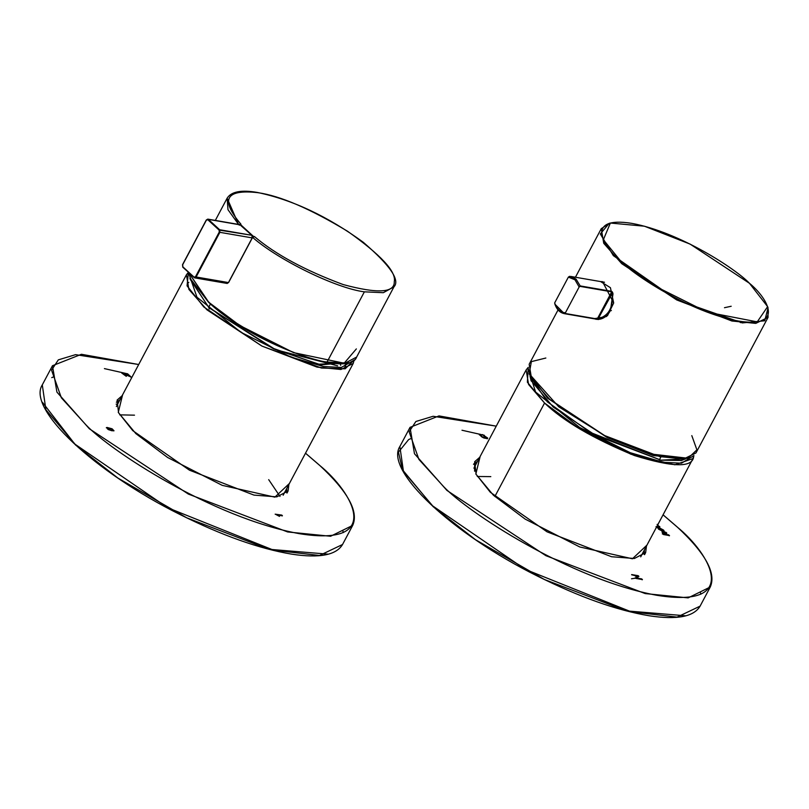 <?xml version="1.0" encoding="UTF-8"?>
<svg xmlns="http://www.w3.org/2000/svg" width="809" height="809" viewBox="0 0 809 809"><rect width="100%" height="100%" fill="white"/><g stroke="black" fill="none" stroke-linecap="round" stroke-linejoin="round"><path stroke-width="1.21" d="M477.28 476.481L490.81 476.632M680.905 460.634L684.667 459.016L680.905 460.634M530.451 377.024L531.21 381.049L530.451 377.024M530.047 376.084L530.997 380.473L553.144 406.998L595.434 435.272L660.983 460.179L681.502 460.493L685.668 458.834L660.983 460.179L590.267 432.4L547.268 401.78L530.047 376.084M528.166 368.398L535.578 391.991L579.719 427.536L630.262 452.706L663.269 462.283L681.512 463.203L693.091 456.094L681.512 463.203L663.269 462.283L630.262 452.706L579.719 427.536L535.578 391.991L528.166 368.398M528.226 367.377L527.377 382.212L544.558 403.034C563.377 421.135 593.331 438.64 634.408 455.528C672.41 467.289 692.14 467.794 693.596 457.045L693.91 455.467L692.969 458.582L674.918 464.801L630.959 454.243L579.426 428.74L544.558 403.034L494.855 496.504L544.558 403.034L528.59 384.477L526.163 369.895L528.226 367.377M724.47 307.713L731.194 306.257M740.599 321.395L740.468 322.649M660.7 457.328L659.345 459.886L660.7 457.328M596.071 319.373L607.488 315.682L613.687 302.991L602.563 281.674L600.591 281.572L610.421 287.691L613.687 302.991L606.457 316.531L593.867 318.756M749.458 283.292C736.453 269.458 680.177 232.244 631.809 223.365C584.897 215.821 602.563 246.381 620.736 261.105C633.73 274.949 690.006 312.163 738.374 321.042C785.286 328.585 767.63 298.025 749.458 283.292L767.63 306.651L757.244 321.871L707.177 312.153L652.519 284.859L620.736 261.105L603.362 239.727L610.37 223.041L644.449 226.207L690.128 244.106L749.458 283.292M610.37 223.041L609.197 223.345L600.318 233.943L613.353 255.634L676.759 299.957L742.318 322.912L764.738 320.789L768.044 307.804L767.63 306.651M767.822 307.228L768.065 317.34L755.778 323.388L731.902 321.001L676.759 299.957L621.767 263.694L603.736 243.297L601.269 228.654L609.794 223.193M558.048 309.938L529.167 364.262L531.624 378.905L549.665 399.302L604.647 435.566L659.8 456.61L683.676 458.996L695.962 452.949L768.065 317.34M529.197 373.809L547.774 398.311L607.104 437.497L652.782 455.396L688.034 458.268L649.233 453.809L604.647 435.566L558.706 406.775L529.197 373.809L531.351 361.633L545.853 358.023M691.806 435.626L696.903 449.824L688.034 458.268M687.438 458.41L653.672 455.639L607.701 437.8L547.774 398.311L529.41 374.385M612.888 293.313L610.502 310.464L611.382 310.616L610.502 310.464C607.337 316.076 603.292 319.039 598.387 319.353L565.39 313.791L565.43 312.759L565.552 313.538L597.244 318.999L611.695 291.827L579.992 286.366L579.143 286.983L580.205 285.921L576.038 279.095L574.966 279.783L579.143 286.983L565.43 312.759C560.253 312.456 556.673 309.169 554.671 302.89L568.373 277.113L574.966 279.783L576.038 279.095L569.617 276.314L568.373 277.113L570.76 276.435L576.038 279.095L580.205 285.921L611.735 291.351L612.676 292.464L598.094 318.827C608.944 315.773 613.596 307.036 612.029 292.605L612.676 292.464M611.735 291.351L580.205 285.921L611.695 291.827L597.244 318.999L564.348 313.659L554.903 304.174C556.976 310.049 560.475 313.255 565.39 313.791L598.387 319.353C603.292 319.039 607.337 316.076 610.502 310.464L613 293.849M554.671 302.89L554.903 304.174L554.671 302.89C556.673 309.169 560.253 312.456 565.43 312.759L579.143 286.983L574.966 279.783L568.373 277.113L554.671 302.89M611.695 291.827L612.029 292.605L611.695 291.827M597.244 318.999L598.094 318.827L612.029 292.605C613.596 307.036 608.944 315.773 598.094 318.827L598.387 319.353L597.244 318.999M189.923 278.488L208.884 307.673L273.857 348.962L320.839 364.839L348.406 362.432M208.884 307.673L209.207 309.038L208.884 307.673L273.432 348.77L320.273 364.738L348.173 362.634M344.947 366.78L345.433 364.515M354.19 359.914L353.22 363.453L340.933 369.501L317.057 367.114L261.904 346.07L206.922 309.807L188.881 289.41L186.424 274.767L188.386 272.32L187.071 285.87L203.797 306.965L261.904 346.07L321.446 368.034L345.17 368.793L354.19 359.914M352.997 360.743L341.347 367.458L323.469 366.497L290.896 357.082L241.031 332.357L196.961 297.206L188.79 273.442L196.961 297.206L241.031 332.357L290.896 357.082L323.469 366.497L341.347 367.458L352.997 360.743M119.722 414.855L134.496 415.169M340.7 365.355L340.488 364.586M347.192 362.857L318.564 364.212L272.006 347.951L208.692 307.268L272.006 347.951L318.564 364.212L347.192 362.857M210.471 303.931L208.692 307.268L210.471 303.931M190.287 279.429L208.692 307.268M677.062 526.892L663.056 514.837L677.062 526.892C710.009 553.599 742.025 608.995 656.979 595.323C569.283 579.224 467.238 511.753 443.676 486.664C467.238 511.753 569.283 579.224 656.979 595.323C742.025 608.995 710.009 553.599 677.062 526.892L677.062 526.892M496.261 426.151L433.118 416.281L415.887 421.489L409.121 431.784L418.91 459.411L443.676 486.664L418.91 459.411L409.121 431.784L415.887 421.489L433.118 416.281L496.261 426.151L438.984 415.907L410.032 427.354L414.471 453.718L446.932 490.426L545.913 555.692L446.932 490.426L414.471 453.718L410.032 427.354L399.858 446.497L403.458 471.404L432.684 505.898L525.233 569.364L631.263 611.847L677.082 617.105L700.098 606.133L677.082 617.105L631.263 611.847L525.233 569.364L432.684 505.898L403.458 471.404L399.858 446.497C384.326 470.454 452.342 533.859 537.297 576.008C579.497 597.093 616.802 610.35 649.202 615.77C676.85 620.007 693.819 616.792 700.098 606.133L710.272 586.99L688.146 597.881L645.178 593.573L545.913 555.692L645.178 593.573L688.146 597.881L710.272 586.99C716.43 573.187 705.397 553.174 677.173 526.942L663.077 514.807M656.979 526.275L658.556 526.538L657.828 525.597L659.831 526.659L659.578 527.357L656.827 526.881L657.464 527.468L655.978 526.74L657.464 527.468L656.827 526.881L659.578 527.357L659.831 526.659L657.828 525.597L658.556 526.538L656.979 526.275M662.642 532.919L663.188 531.837L665.918 532.302L666.788 533.111L663.522 533.07L669.498 535.588L663.592 534.567L662.429 533.718L664.32 534.051L662.642 532.919L664.32 534.051L662.429 533.718L663.592 534.567L669.498 535.588L663.522 533.07L666.788 533.111L665.918 532.302L662.005 531.928L662.642 532.919M638.645 578.384L642.427 579.568L635.925 578.445L635.217 577.798L637.886 578.253L635.075 575.684L631.698 574.572L638.2 575.695L638.908 576.342L635.844 575.816L638.544 578.587L641.719 578.91L638.645 578.384L635.844 575.816L638.908 576.342L638.2 575.695L631.698 574.572L635.075 575.684L637.886 578.253L635.217 577.798L635.925 578.445L642.427 579.568L641.719 578.91L642.316 579.76L638.645 578.384M646.957 545.114L632.436 558.776L579.79 546.975L525.193 519.125L493.409 495.229L475.834 474.034L480.162 456.428L475.834 474.034L493.409 495.229L525.193 519.125L579.79 546.975L632.436 558.776L646.957 545.114M480.799 435.06L480.324 435.363L480.799 435.06L479.929 434.403L479.332 434.858L480.04 434.2L479.434 434.655L483.903 438.003L487.342 438.62L487.736 438.094L482.528 434.575L486.715 437.598L482.336 436.89L480.04 434.2L482.336 436.89L486.715 437.598L482.528 434.575L487.736 438.094L487.342 438.62L483.903 438.003L481.911 437.002L479.434 434.655L480.04 434.2L482.235 437.093L486.603 437.79M659.487 527.893L663.562 530.077L663.046 531.442L658.577 529.197L659.487 527.893L663.461 530.269L659.487 527.893L657.848 527.953L658.577 529.197L663.046 531.442L664.27 531.28L663.562 530.077L664.189 531.371L659.487 527.893M657.232 524.343L658.091 525.132L657.232 524.343M631.485 578.789L635.874 578.122M473.902 463.84L477.543 461.342L473.498 464.295M644.318 554.448L644.348 550.029L644.318 554.448M479.666 457.348L474.671 461.717L479.666 457.348M474.6 471.212L474.671 461.717L476.117 474.357L490.325 492.276L547.046 531.826L611.564 556.734L634.357 558.493L645.643 552.628L646.472 546.045L645.643 552.628L644.54 554.691M664.027 531.452L662.925 530.744M661.186 528.995L660.093 528.065M461.979 430.236L484.338 435.282M661.944 529.642L662.834 530.411M641.931 579.113L640.141 579.173M410.689 438.7L409.314 439.247M408.697 439.52L398.453 452.11L402.518 469.796L433.068 506.606L475.459 539.684L544.265 579.446L626.358 610.876L685.536 615.77M700.816 594.241L700.503 592.795M635.105 577.99L637.886 578.253L635.105 577.99M631.596 574.774L638.2 575.695L638.807 576.544L631.596 574.774M635.732 576.008L638.544 578.587L635.732 576.008M480.04 434.2L479.434 434.655M487.342 438.62L487.736 438.094M482.417 434.767L487.635 438.296L487.23 438.822L487.635 438.296L482.417 434.767M486.32 438.195L482.235 437.093L480.324 435.363M661.984 532.039L665.918 532.302L666.687 533.303L665.807 532.504L661.984 532.039M663.522 533.07L665.736 534.506L668.628 534.789L669.397 535.791L663.41 533.273M662.328 533.92L664.32 534.051L662.328 533.92M659.497 529.379L659.952 528.611L662.642 529.885L662.369 530.664L659.497 529.379L659.952 528.611L659.396 529.582L662.258 530.866L662.642 529.885L662.369 530.664M659.851 528.813L659.396 529.582L659.851 528.813L659.396 529.582L662.258 530.866L662.531 530.087M657.818 528.065L659.375 528.085L657.818 528.065M662.258 530.866L659.396 529.582M662.642 529.885L659.952 528.611M658.445 526.74L656.878 526.467L658.556 526.416M657.727 525.799L659.831 526.659L659.466 527.559L659.729 526.851L657.727 525.799M659.578 527.357L659.831 526.659M656.726 527.084L657.363 527.67L656.726 527.084M657.12 524.535L657.99 525.334L657.12 524.535M319.504 465.256L305.499 453.212L319.504 465.256C352.451 491.963 384.467 547.369 299.411 533.687C211.725 517.598 109.68 450.128 86.108 425.028C109.68 450.128 211.725 517.598 299.411 533.687C384.467 547.369 352.451 491.963 319.504 465.256L319.504 465.256M138.693 364.515L75.561 354.655L58.329 359.863L51.554 370.148L61.353 397.785L86.108 425.028L61.353 397.785L51.554 370.148L58.329 359.863L75.561 354.655L138.693 364.515L81.416 354.281L52.474 365.729L56.913 392.092L89.374 428.79L188.345 494.066L89.374 428.79L56.913 392.092L52.474 365.729L42.29 384.872L45.901 409.779L75.126 444.272L167.675 507.728L273.705 550.211L319.525 555.48L342.531 544.508L319.525 555.48L273.705 550.211L167.675 507.728L75.126 444.272L45.901 409.779L42.29 384.872C26.768 408.828 94.774 472.223 179.74 514.382C221.939 535.467 259.244 548.714 291.644 554.145C319.292 558.382 336.251 555.166 342.531 544.508L352.714 525.365L330.588 536.256L287.61 531.948L188.345 494.066L287.61 531.948L330.588 536.256L352.714 525.365C358.872 511.561 347.84 491.538 319.606 465.306L305.509 453.182M113.958 430.722L112.087 428.79L107.061 427.455L108.244 429.559L111.885 430.752L108.244 429.559L107.061 427.455L112.087 428.79L113.958 430.722L111.885 430.752L113.978 430.691M289.4 483.479L274.878 497.151L222.232 485.349L167.635 457.5L135.841 433.604L118.276 412.408L122.604 394.792L118.276 412.408L135.841 433.604L167.635 457.5L222.232 485.349L274.878 497.151L289.4 483.479M275.687 514.362L282.412 515.697L277.345 514.817L278.862 516.061L275.687 514.362L279.53 516.395L277.345 514.817L282.412 515.697L281.765 515.09L275.687 514.362M123.039 373.728L131.139 377.034L127.589 373.788L126.72 373.849L127.589 373.788L126.831 373.657L129.349 376.266L123.686 373.434L121.957 373.374L123.686 373.434L129.45 376.064L123.797 373.242L122.068 373.171L126.386 376.124L122.068 373.171L123.797 373.242L129.45 376.064L127.589 373.788L131.139 377.034L123.039 373.728L126.386 376.124L123.059 373.677L126.285 376.327L122.938 373.92M117.659 404.075L116.132 404.156L117.659 404.075M268.699 479.656L280.005 496.423M282.028 515.333L281.522 515.535M286.75 492.812L286.78 488.403L286.75 492.812M122.108 395.722L117.113 400.091L122.108 395.722M117.113 400.091L118.549 412.732L132.767 430.641L189.488 470.201L253.996 495.108L276.799 496.868L288.075 490.992L288.904 484.409L288.075 490.992L286.983 493.065M116.344 402.204L119.985 399.707M104.412 368.611L126.841 373.667M53.131 377.065L51.756 377.621M42.452 402.326L75.51 444.97L117.902 478.058L186.707 517.821L268.8 549.25L327.969 554.145M343.259 532.615L342.945 531.159M275.151 514.17L281.765 515.09L282.311 515.889L275.151 514.17M127.478 373.98L131.028 377.237L127.478 373.98M107.223 428.325L108.628 429.67L111.116 430.348L112.663 429.822L111.116 430.348L107.324 428.133L111.5 428.851L112.967 430.246M107.567 428.73L111.116 430.348L107.455 428.932M112.764 429.619L111.217 430.145L112.764 429.619L111.5 428.851L107.324 428.133M106.323 427.789L111.976 428.992L113.857 430.924L111.976 428.992L106.323 427.789M107.061 427.455L106.353 427.668M364.374 291.837L383.324 292.696L393.953 286.851L383.324 292.696L364.374 291.837C336.463 288.348 278.963 260.387 252.772 237.553C278.963 260.387 336.463 288.348 364.374 291.837L327.048 362.038L345.372 362.988L356.627 357.052L345.372 362.988L327.048 362.038L364.374 291.837M188.78 272.684L208.216 301.909C250.032 342.106 348.952 379.583 356.627 357.052L393.953 286.851C400.324 280.248 390.1 265.392 363.292 242.285C327.817 216.428 292.545 199.823 257.495 192.471L257.889 192.673C280.167 195.829 310.019 208.671 347.455 231.192C380.837 254.855 396.44 271.672 394.286 281.633C394.752 292.878 377.722 293.859 343.198 284.566C305.094 270.439 275.495 254.43 254.4 236.531L252.772 237.553L254.4 236.531L253.409 236.359L252.772 237.553L253.409 236.359L254.4 236.531C275.495 254.43 305.094 270.439 343.198 284.566C377.722 293.859 394.752 292.878 394.286 281.633C396.44 271.672 380.837 254.855 347.455 231.192C310.019 208.671 280.167 195.829 257.889 192.673C225.62 189.013 219.967 199.52 240.94 224.194L239.96 224.032L240.94 224.194C219.967 199.52 225.62 189.013 257.889 192.673L257.495 192.471C241.446 189.66 231.323 191.561 227.147 198.165L238.554 224.417L227.986 209.683L227.147 198.165L215.325 220.412M239.322 225.226L239.96 224.032L253.409 236.359L239.96 224.032L239.322 225.226M188.831 272.724L208.216 301.504C231.94 325.41 297.287 358.7 327.048 362.038C297.287 358.7 231.94 325.41 208.216 301.504L188.831 272.724M189.963 278.195L208.328 301.959L239.666 325.44L293.536 352.623L344.159 363.211L356.354 348.912M206.416 219.987L208.348 219.381L206.416 219.987L182.612 264.846L206.366 220.179L207.802 219.724L219.108 230.08L207.802 219.724L206.366 220.179L182.612 264.846L182.783 266.788L194.079 277.143L195.525 276.688L219.279 232.021L219.108 230.08L251.862 235.288L240.556 224.932L208.348 219.381L219.643 229.736L219.876 232.325L252.196 237.897L251.862 235.288L219.643 229.736L208.348 219.381L239.899 224.659M240.698 225.418L251.862 235.288L252.196 237.897L228.451 282.563L227.177 283.443L226.409 283.15L228.451 282.563L196.122 276.991L194.2 277.598L182.783 266.788L182.662 264.664L182.895 267.243L194.726 277.871L194.2 277.598L196.122 276.991L228.451 282.563L252.196 237.897L219.876 232.325L196.122 276.991L194.079 277.143M240.071 224.669L251.953 235.328L252.347 237.866L228.593 282.543L226.985 283.423L194.726 277.871L182.783 267.192L182.521 264.685L206.275 220.018L207.812 219.118L240.071 224.68M207.802 219.724L208.348 219.381L207.802 219.724M219.643 229.736L219.279 232.021L219.876 232.325L219.643 229.736M195.525 276.688L196.122 276.991L219.876 232.325L219.279 232.021L195.525 276.688M226.409 283.15L227.258 283.443M692.969 458.582L640.708 556.865M473.912 468.178L526.163 369.895M601.269 228.654L575.442 277.234M604.505 282.25L570.76 276.435M598.407 319.535L564.348 313.659M337.626 365.82L275.717 349.741L209.197 307.824M345.514 366.629L345.595 365.719M188.103 282.928L188.81 282.351M116.354 406.543L186.424 274.767M283.15 495.239L353.22 363.453"/></g></svg>

